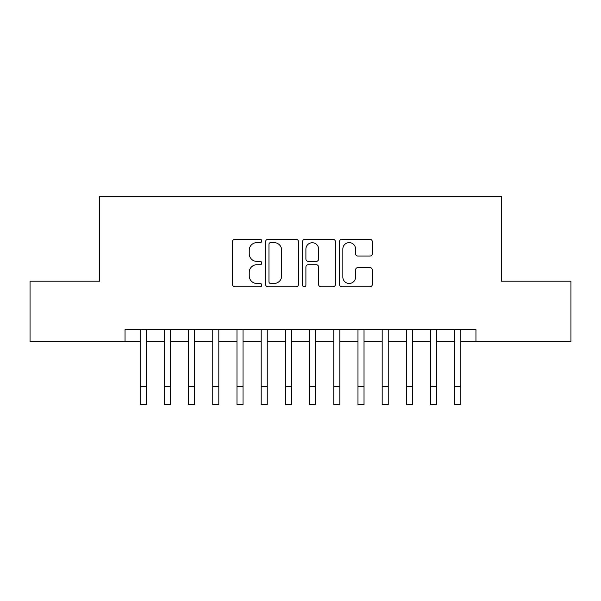 <?xml version="1.0" encoding="UTF-8"?>
<svg xmlns="http://www.w3.org/2000/svg" width="601" height="601" viewBox="0 0 601 601"><rect width="100%" height="100%" fill="white"/><g stroke="black" fill="none" stroke-linecap="round" stroke-linejoin="round"><path stroke-width="0.9" d="M261.781 240.956A1.66 1.66 0 0 0 260.113 239.296L234.878 239.296A2.374 2.374 0 0 0 232.504 241.67L232.504 284.431A2.374 2.374 0 0 0 234.878 286.805L260.113 286.805A1.66 1.66 0 0 0 261.781 285.144A1.66 1.66 0 0 0 260.113 283.477L256.852 283.477A7.603 7.603 0 0 1 249.25 275.874L249.25 272.313A7.603 7.603 0 0 1 256.852 264.71L260.113 264.71A1.66 1.66 0 0 0 261.781 263.05A1.66 1.66 0 0 0 260.113 261.382L256.852 261.382A7.603 7.603 0 0 1 249.25 253.787L249.25 250.219A7.603 7.603 0 0 1 256.852 242.616L260.113 242.616A1.66 1.66 0 0 0 261.781 240.956M369.923 256.041A2.374 2.374 0 0 0 372.297 253.667L372.297 241.67A2.374 2.374 0 0 0 369.923 239.296L341.894 239.296A2.374 2.374 0 0 0 339.52 241.67L339.52 284.431A2.374 2.374 0 0 0 341.894 286.805L369.923 286.805A2.374 2.374 0 0 0 372.297 284.431L372.297 269.939A2.374 2.374 0 0 0 369.923 267.565L357.926 267.565A2.374 2.374 0 0 0 355.552 269.939L355.552 277.121A6.356 6.356 0 0 1 349.196 283.477A6.356 6.356 0 0 1 342.84 277.121L342.84 248.972A6.356 6.356 0 0 1 349.196 242.616A6.356 6.356 0 0 1 355.552 248.972L355.552 253.667A2.374 2.374 0 0 0 357.926 256.041L369.923 256.041M125.038 341.706L30.05 341.706L30.05 281.2L99.631 281.2L99.631 196.497L501.369 196.497L501.369 281.2L570.95 281.2L570.95 341.706L475.962 341.706L475.962 329.603L125.038 329.603L125.038 341.706L140.168 341.706M298.419 241.67A2.374 2.374 0 0 0 296.045 239.296L268.016 239.296A2.374 2.374 0 0 0 265.642 241.67L265.642 284.431A2.374 2.374 0 0 0 268.016 286.805L296.045 286.805A2.374 2.374 0 0 0 298.419 284.431L298.419 241.67M304.955 239.296L332.984 239.296A2.374 2.374 0 0 1 335.358 241.67L335.358 284.431A2.374 2.374 0 0 1 332.984 286.805L320.987 286.805A2.374 2.374 0 0 1 318.613 284.431L318.613 267.084A2.374 2.374 0 0 0 316.239 264.71L308.283 264.71A2.374 2.374 0 0 0 305.901 267.084L305.901 285.144A1.66 1.66 0 0 1 304.241 286.805A1.66 1.66 0 0 1 302.581 285.144L302.581 241.67A2.374 2.374 0 0 1 304.955 239.296M146.216 341.706L164.366 341.706M170.421 341.706L188.571 341.706M194.619 341.706L212.769 341.706M218.824 341.706L236.974 341.706M243.022 341.706L261.172 341.706M267.22 341.706L285.377 341.706M291.425 341.706L309.575 341.706M315.623 341.706L333.78 341.706M339.828 341.706L357.978 341.706M364.026 341.706L382.176 341.706M388.231 341.706L406.381 341.706M412.429 341.706L430.579 341.706M436.634 341.706L454.784 341.706M460.832 341.706L475.962 341.706M270.63 242.616A1.66 1.66 0 0 0 268.963 244.284L268.963 281.816A1.66 1.66 0 0 0 270.63 283.477L274.071 283.477A7.603 7.603 0 0 0 281.674 275.874L281.674 250.219A7.603 7.603 0 0 0 274.071 242.616L270.63 242.616M318.613 249.092A6.356 6.356 0 0 0 312.257 242.736A6.356 6.356 0 0 0 305.901 249.092L305.901 259.008A2.374 2.374 0 0 0 308.283 261.382L316.239 261.382A2.374 2.374 0 0 0 318.613 259.008L318.613 249.092M140.168 386.353L146.216 386.353L146.216 404.503L140.168 404.503L140.168 329.603M146.216 386.353L146.216 329.603M164.366 404.503L170.421 404.503L164.366 404.503L164.366 329.603M170.421 404.503L170.421 329.603M188.571 404.503L194.619 404.503L188.571 404.503L188.571 329.603M194.619 404.503L194.619 329.603M212.769 404.503L218.824 404.503L212.769 404.503L212.769 329.603M218.824 404.503L218.824 329.603M236.974 404.503L243.022 404.503L236.974 404.503L236.974 329.603M243.022 404.503L243.022 329.603M261.172 404.503L267.22 404.503L261.172 404.503L261.172 329.603M267.22 404.503L267.22 329.603M285.377 404.503L291.425 404.503L285.377 404.503L285.377 329.603M291.425 404.503L291.425 329.603M309.575 404.503L315.623 404.503L309.575 404.503L309.575 329.603M315.623 404.503L315.623 329.603M333.78 404.503L339.828 404.503L333.78 404.503L333.78 329.603M339.828 404.503L339.828 329.603M357.978 404.503L364.026 404.503L357.978 404.503L357.978 329.603M364.026 404.503L364.026 329.603M382.176 404.503L388.231 404.503L382.176 404.503L382.176 329.603M388.231 404.503L388.231 329.603M406.381 404.503L412.429 404.503L406.381 404.503L406.381 329.603M412.429 404.503L412.429 329.603M430.579 404.503L436.634 404.503L430.579 404.503L430.579 329.603M436.634 404.503L436.634 329.603M454.784 404.503L460.832 404.503L454.784 404.503L454.784 329.603M460.832 404.503L460.832 329.603M164.366 386.353L170.421 386.353M188.571 386.353L194.619 386.353M212.769 386.353L218.824 386.353M236.974 386.353L243.022 386.353M261.172 386.353L267.22 386.353M285.377 386.353L291.425 386.353M309.575 386.353L315.623 386.353M333.78 386.353L339.828 386.353M357.978 386.353L364.026 386.353M382.176 386.353L388.231 386.353M406.381 386.353L412.429 386.353M430.579 386.353L436.634 386.353M454.784 386.353L460.832 386.353"/></g></svg>
